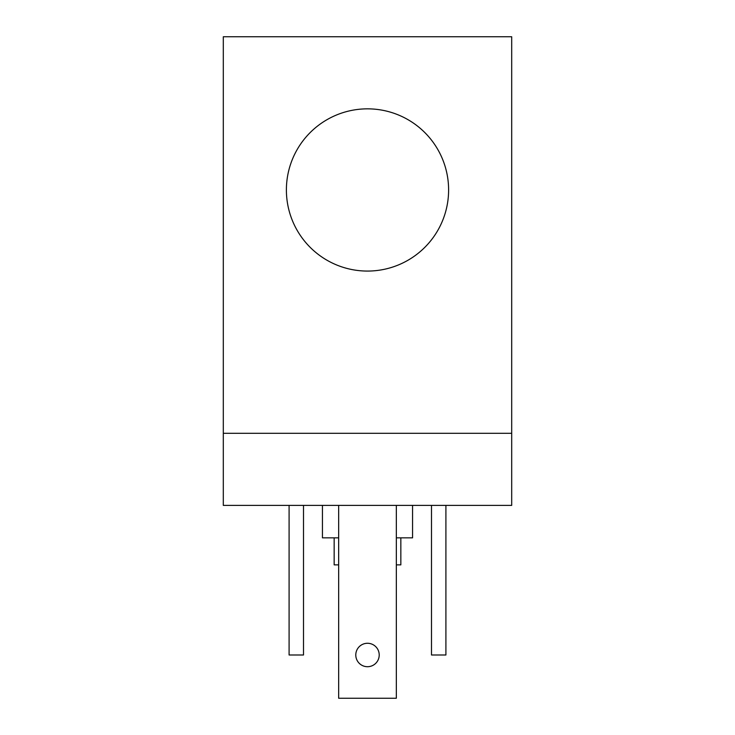 <?xml version="1.0" encoding="UTF-8"?>
<svg xmlns="http://www.w3.org/2000/svg" width="735" height="735" viewBox="0 0 735 735"><rect width="100%" height="100%" fill="white"/><g stroke="black" fill="none" stroke-linecap="round" stroke-linejoin="round"><path stroke-width="1.1" d="M223.302 433.292L223.302 505.386L511.698 505.386L223.302 505.386L223.302 433.292L511.698 433.292L223.302 433.292L223.302 36.75L511.698 36.75L511.698 505.386L511.698 36.75L223.302 36.75L223.302 433.292M322.435 505.386L322.435 537.836L322.435 505.386M412.565 537.836L412.565 505.386L412.565 537.836L396.34 537.836L412.565 537.836M338.66 537.836L322.435 537.836L338.66 537.836M334.159 537.836L334.159 564.866L334.159 537.836M400.841 564.866L400.841 537.836L400.841 564.866L396.34 564.866L400.841 564.866M338.66 564.866L334.159 564.866L338.66 564.866M367.5 666.709A11.714 11.714 0 0 0 379.214 654.995A11.714 11.714 0 0 0 367.5 643.272A11.714 11.714 0 0 0 355.786 654.995A11.714 11.714 0 0 0 367.5 666.709A11.714 11.714 0 0 1 355.786 654.995A11.714 11.714 0 0 1 367.5 643.272A11.714 11.714 0 0 1 379.214 654.995A11.714 11.714 0 0 1 367.5 666.709M396.34 698.25L396.34 505.386L396.34 698.25L338.66 698.25L396.34 698.25M338.66 505.386L338.66 698.25L338.66 505.386M303.509 505.386L303.509 654.995L303.509 505.386M289.094 654.995L289.094 505.386L289.094 654.995L303.509 654.995L289.094 654.995M431.491 654.995L431.491 505.386L431.491 654.995L445.906 654.995L445.906 505.386L445.906 654.995L431.491 654.995M367.5 108.844A81.107 81.107 0 0 0 286.393 189.961A81.107 81.107 0 0 0 367.5 271.068A81.107 81.107 0 0 0 448.607 189.961A81.107 81.107 0 0 0 367.5 108.844A81.107 81.107 0 0 0 286.393 189.961A81.107 81.107 0 0 0 367.5 271.068A81.107 81.107 0 0 0 448.607 189.961A81.107 81.107 0 0 0 367.5 108.844"/></g></svg>

